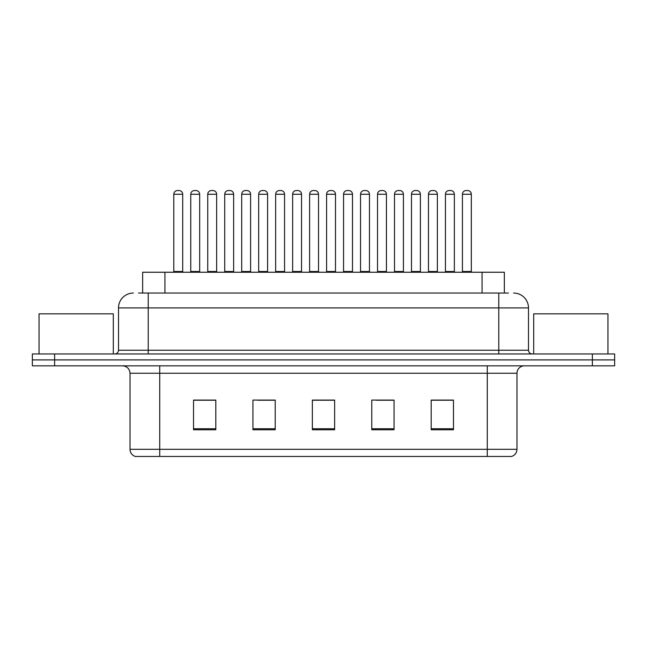 <?xml version="1.0" encoding="UTF-8"?>
<svg xmlns="http://www.w3.org/2000/svg" width="647" height="647" viewBox="0 0 647 647"><rect width="100%" height="100%" fill="white"/><g stroke="black" fill="none" stroke-linecap="round" stroke-linejoin="round"><path stroke-width="0.97" d="M142.655 293.051L142.655 272.25L504.345 272.25L504.345 293.051M511.259 456.45L487.272 456.45L487.272 449.317L516.977 449.317L516.977 373.262A7.424 7.424 0 0 1 524.41 365.838M511.041 456.45L135.369 456.45A7.424 7.424 0 0 1 130.023 449.317L130.023 373.262C129.578 368.75 127.103 366.275 122.59 365.838M54.631 353.949L614.65 353.949L614.65 359.894L32.35 359.894L32.35 365.838L54.631 365.838L54.631 359.894L32.35 359.894L32.35 353.949L54.631 353.949L54.631 359.894L614.65 359.894L614.65 365.838L54.631 365.838M453.474 429.786L453.474 400.072L431.193 400.072L431.193 429.786L453.474 429.786M394.055 429.786L394.055 400.072L371.774 400.072L371.774 429.786L394.055 429.786M215.807 429.786L215.807 400.072L193.526 400.072L193.526 429.786L215.807 429.786M275.226 429.786L275.226 400.072L252.945 400.072L252.945 429.786L275.226 429.786M334.645 429.786L334.645 400.072L312.355 400.072L312.355 429.786L334.645 429.786M473.911 456.45L173.089 456.45M444.327 400.226L438.488 400.226M274.538 400.226L268.699 400.226M257.563 400.226L275.226 400.226M206.628 400.226L200.788 400.226M393.392 400.226L387.553 400.226M376.408 400.226L394.055 400.226M325.473 400.226L319.634 400.226M334.645 400.226L312.355 400.226M215.807 400.226L193.526 400.226M453.474 400.226L431.193 400.226M138.903 293.051L508.437 293.051M138.563 293.051L148.22 293.051L148.22 307.899L118.506 307.899L118.506 350.237A3.712 3.712 0 0 1 114.794 353.949M133.363 293.051A14.857 14.857 0 0 0 118.506 307.899M513.637 293.051A14.857 14.857 0 0 1 528.494 307.899L528.494 350.237C528.712 352.494 529.95 353.731 532.206 353.949M199.672 194.262L190.76 194.262A3.712 3.712 0 0 1 194.472 190.55L195.96 190.55A3.712 3.712 0 0 1 199.672 194.262L199.672 271.505A0.744 0.744 0 0 0 200.416 272.25M190.76 194.262L190.76 271.505A0.744 0.744 0 0 1 190.016 272.25M173.784 194.262A3.712 3.712 0 0 1 177.496 190.55L178.976 190.55A3.712 3.712 0 0 1 182.697 194.262L173.784 194.262L173.784 271.505A0.744 0.744 0 0 1 173.04 272.25M182.697 194.262L182.697 271.505A0.744 0.744 0 0 0 183.433 272.25M194.472 190.55L195.96 190.55M224.719 194.262L224.719 271.505L233.632 271.505L233.632 194.262L224.719 194.262A3.712 3.712 0 0 1 228.431 190.55L229.92 190.55A3.712 3.712 0 0 1 233.632 194.262L233.632 271.505A0.744 0.744 0 0 0 234.376 272.25M224.719 271.505A0.744 0.744 0 0 1 223.975 272.25M257.935 272.25A0.744 0.744 0 0 0 258.671 271.505L258.671 194.262L258.671 271.505L267.591 271.505L267.591 194.262L258.671 194.262A3.712 3.712 0 0 1 262.391 190.55L263.871 190.55A3.712 3.712 0 0 1 267.591 194.262L267.591 271.505A0.744 0.744 0 0 0 268.327 272.25M301.542 194.262L292.63 194.262A3.712 3.712 0 0 1 296.342 190.55L297.83 190.55A3.712 3.712 0 0 1 301.542 194.262L301.542 271.505A0.744 0.744 0 0 0 302.286 272.25M292.63 194.262L292.63 271.505A0.744 0.744 0 0 1 291.886 272.25M326.589 194.262L326.589 271.505L335.502 271.505L335.502 194.262L326.589 194.262A3.712 3.712 0 0 1 330.302 190.55L331.79 190.55A3.712 3.712 0 0 1 335.502 194.262L335.502 271.505A0.744 0.744 0 0 0 336.246 272.25M326.589 271.505A0.744 0.744 0 0 1 325.845 272.25M207.736 194.262A3.712 3.712 0 0 1 211.456 190.55L212.936 190.55A3.712 3.712 0 0 1 216.648 194.262L207.736 194.262L207.736 271.505A0.744 0.744 0 0 1 206.991 272.25M216.648 194.262L216.648 271.505A0.744 0.744 0 0 0 217.392 272.25M241.695 194.262A3.712 3.712 0 0 1 245.407 190.55L246.895 190.55A3.712 3.712 0 0 1 250.607 194.262L241.695 194.262L241.695 271.505A0.744 0.744 0 0 1 240.951 272.25M250.607 194.262L250.607 271.505A0.744 0.744 0 0 0 251.351 272.25M275.654 194.262A3.712 3.712 0 0 1 279.367 190.55L280.855 190.55A3.712 3.712 0 0 1 284.567 194.262L275.654 194.262L275.654 271.505A0.744 0.744 0 0 1 274.91 272.25M284.567 194.262L284.567 271.505A0.744 0.744 0 0 0 285.311 272.25M228.431 190.55L229.92 190.55M262.391 190.55L263.871 190.55M296.342 190.55L297.83 190.55M330.302 190.55L331.79 190.55M113.306 353.949L113.306 313.844L39.038 313.844L39.038 353.949M607.962 353.949L607.962 313.844L533.694 313.844L533.694 353.949M309.614 194.262A3.712 3.712 0 0 1 313.326 190.55L314.814 190.55A3.712 3.712 0 0 1 318.526 194.262L309.614 194.262L309.614 271.505A0.744 0.744 0 0 1 308.87 272.25M318.526 194.262L318.526 271.505A0.744 0.744 0 0 0 319.27 272.25M360.549 194.262L360.549 271.505L369.461 271.505L369.461 194.262L360.549 194.262A3.712 3.712 0 0 1 364.261 190.55L365.749 190.55A3.712 3.712 0 0 1 369.461 194.262L369.461 271.505A0.744 0.744 0 0 0 370.205 272.25M360.549 271.505A0.744 0.744 0 0 1 359.805 272.25M403.421 194.262L394.508 194.262A3.712 3.712 0 0 1 398.22 190.55L399.7 190.55A3.712 3.712 0 0 1 403.421 194.262L403.421 271.505A0.744 0.744 0 0 0 404.157 272.25M394.508 194.262L394.508 271.505A0.744 0.744 0 0 1 393.764 272.25M437.372 194.262L428.46 194.262A3.712 3.712 0 0 1 432.18 190.55L433.66 190.55A3.712 3.712 0 0 1 437.372 194.262L437.372 271.505A0.744 0.744 0 0 0 438.116 272.25M428.46 194.262L428.46 271.505A0.744 0.744 0 0 1 427.724 272.25M471.331 194.262L462.419 194.262A3.712 3.712 0 0 1 466.131 190.55L467.619 190.55A3.712 3.712 0 0 1 471.331 194.262L471.331 271.505A0.744 0.744 0 0 0 472.075 272.25M462.419 194.262L462.419 271.505A0.744 0.744 0 0 1 461.675 272.25M343.565 194.262A3.712 3.712 0 0 1 347.285 190.55L348.765 190.55A3.712 3.712 0 0 1 352.478 194.262L343.565 194.262L343.565 271.505A0.744 0.744 0 0 1 342.829 272.25M352.478 194.262L352.478 271.505A0.744 0.744 0 0 0 353.222 272.25M377.524 194.262A3.712 3.712 0 0 1 381.237 190.55L382.725 190.55A3.712 3.712 0 0 1 386.437 194.262L377.524 194.262L377.524 271.505A0.744 0.744 0 0 1 376.78 272.25M386.437 194.262L386.437 271.505A0.744 0.744 0 0 0 387.181 272.25M411.484 194.262A3.712 3.712 0 0 1 415.196 190.55L416.684 190.55A3.712 3.712 0 0 1 420.396 194.262L411.484 194.262L411.484 271.505A0.744 0.744 0 0 1 410.74 272.25M420.396 194.262L420.396 271.505A0.744 0.744 0 0 0 421.14 272.25M445.443 194.262A3.712 3.712 0 0 1 449.155 190.55L450.644 190.55A3.712 3.712 0 0 1 454.356 194.262L445.443 194.262L445.443 271.505A0.744 0.744 0 0 1 444.699 272.25M454.356 194.262L454.356 271.505A0.744 0.744 0 0 0 455.1 272.25M364.261 190.55L365.749 190.55M398.22 190.55L399.7 190.55M432.18 190.55L433.66 190.55M164.936 293.051L164.936 272.25M482.064 293.051L482.064 272.25M487.272 365.838L487.272 373.262L130.023 373.262M516.977 373.262L487.272 373.262L487.272 449.317L159.728 449.317L159.728 456.45M130.023 449.317L159.728 449.317L159.728 365.838M592.369 365.838L592.369 353.949M334.645 428.751L312.355 428.751M275.226 428.751L252.945 428.751M215.807 428.751L193.526 428.751M394.055 428.751L371.774 428.751M453.474 428.751L431.193 428.751M148.22 353.949L148.22 350.237L528.494 350.237M118.506 350.237L148.22 350.237L148.22 307.899L498.78 307.899L498.78 353.949M528.494 307.899L498.78 307.899L498.78 293.051M190.76 271.505L199.672 271.505M173.784 271.505L182.697 271.505M292.63 271.505L301.542 271.505M207.736 271.505L216.648 271.505M241.695 271.505L250.607 271.505M275.654 271.505L284.567 271.505M309.614 271.505L318.526 271.505M394.508 271.505L403.421 271.505M428.46 271.505L437.372 271.505M462.419 271.505L471.331 271.505M343.565 271.505L352.478 271.505M377.524 271.505L386.437 271.505M411.484 271.505L420.396 271.505M445.443 271.505L454.356 271.505M511.631 456.45C514.996 455.253 516.775 452.876 516.977 449.317"/></g></svg>
